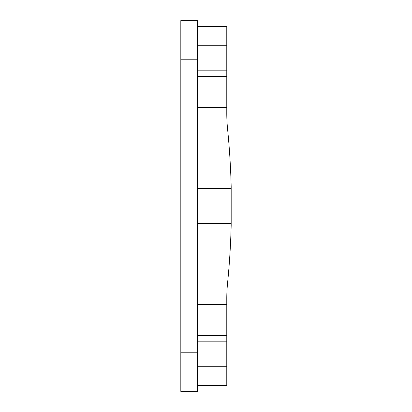 <?xml version="1.0" encoding="UTF-8"?>
<svg xmlns="http://www.w3.org/2000/svg" width="412" height="412" viewBox="0 0 412 412"><rect width="100%" height="100%" fill="white"/><g stroke="black" fill="none" stroke-linecap="round" stroke-linejoin="round"><path stroke-width="0.62" d="M227.553 283.25A154.5 154.5 0 0 0 226.78 298.7A154.5 154.5 0 0 1 227.553 283.25A772.5 772.5 0 0 0 231.183 225.312L231.183 223.34L197.425 223.34M197.425 304.494L226.78 304.494L226.78 298.7M197.425 335.394L226.78 335.394L226.78 304.494M197.425 341.188L226.78 341.188L226.78 335.394M197.425 366.294L226.78 366.294L226.78 385.606L197.425 385.606M226.78 341.188L226.78 366.294M197.425 188.66L231.183 188.66L231.183 223.34M197.425 107.506L226.78 107.506L226.78 113.3A154.5 154.5 0 0 0 227.553 128.75A772.5 772.5 0 0 1 231.183 186.688L231.183 188.66M197.425 76.606L226.78 76.606L226.78 107.506M226.78 76.606L226.78 45.706L197.425 45.706M197.425 26.394L226.78 26.394L226.78 45.706M197.425 352.775L197.425 391.4L180.817 391.4L180.817 59.225L197.425 59.225L197.425 352.775L180.817 352.775M180.817 59.225L180.817 20.6L197.425 20.6L197.425 59.225M197.425 70.812L226.78 70.812"/></g></svg>
